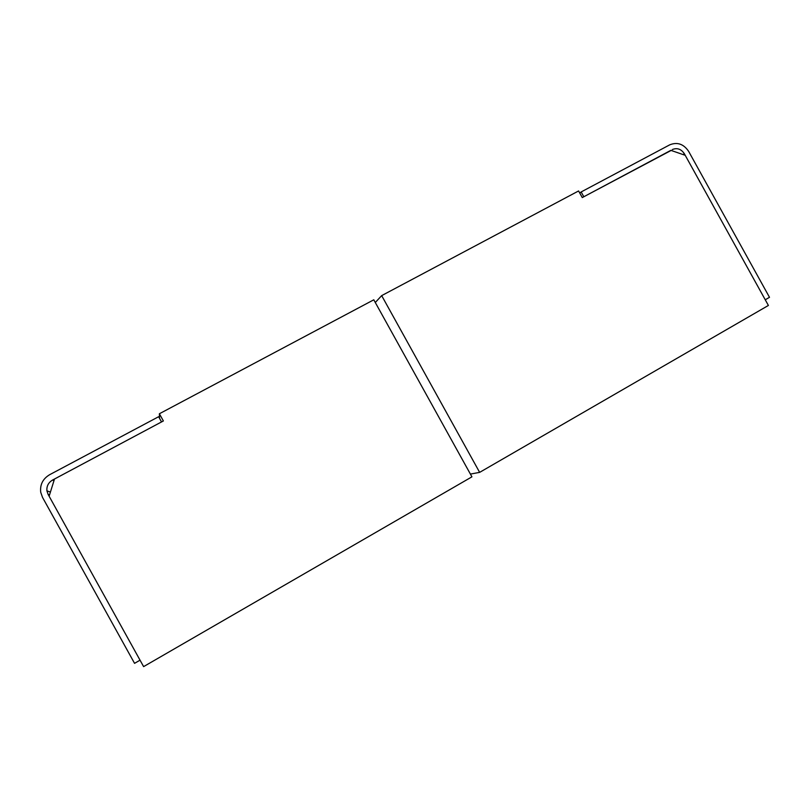 <?xml version="1.0" encoding="UTF-8"?>
<svg xmlns="http://www.w3.org/2000/svg" width="810" height="810" viewBox="0 0 810 810"><rect width="100%" height="100%" fill="white"/><g stroke="black" fill="none" stroke-linecap="round" stroke-linejoin="round"><path stroke-width="1.21" d="M159.378 413.758L163.377 420.957L54.503 479.014L49.116 496.216L143.613 666.62L471.926 476.837L373.795 299.801L159.378 413.758L159.55 418.365M52.589 480.036C48.408 482.547 46.514 486.152 46.919 490.86L48.094 494.373L140.039 660.18L134.551 663.339L42.505 497.36L40.723 492.277C39.872 484.643 42.849 478.791 49.633 474.711L158.638 416.715L161.534 421.939L52.589 480.036L53.986 480.674M672.34 149.546C677.15 147.623 681.139 148.999 684.318 153.677L765.247 299.771L769.5 297.321L688.642 151.369C683.63 143.977 677.332 141.801 669.728 144.838L581.155 191.95L583.818 196.759L671.136 150.447M579.768 193.074L581.155 191.95M768.396 305.451L479.642 472.372L381.672 295.62L578.593 190.957L582.269 197.579L670.842 150.346L685.219 155.307L768.396 305.451M470.397 474.083L479.642 472.372M375.293 302.494L381.672 295.62M48.094 494.373L49.542 494.829M683.083 154.568L684.318 153.677M46.919 490.86L50.412 492.055"/></g></svg>

